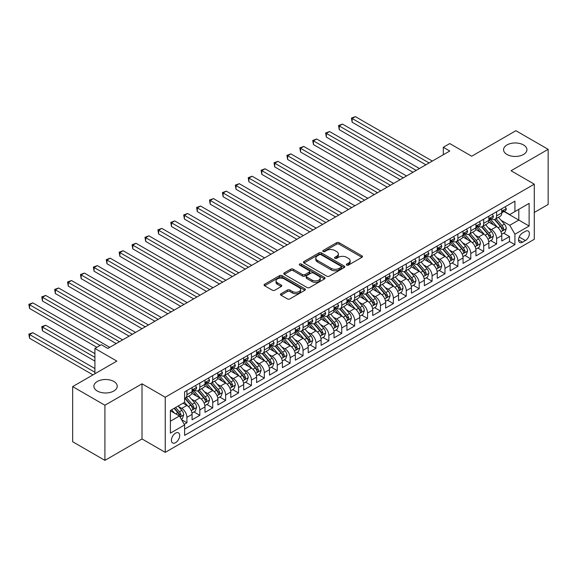 <?xml version="1.0" encoding="UTF-8"?>
<svg xmlns="http://www.w3.org/2000/svg" width="577" height="577" viewBox="0 0 577 577"><rect width="100%" height="100%" fill="white"/><g stroke="black" fill="none" stroke-linecap="round" stroke-linejoin="round"><path stroke-width="0.87" d="M346.698 265.088A1.255 0.721 0 0 0 348.472 265.088L361.93 257.32A1.789 1.031 0 0 0 362.457 256.592A1.789 1.031 0 0 0 361.93 255.856L339.132 242.701A1.789 1.031 0 0 0 336.6 242.701L323.142 250.468A1.255 0.721 0 0 0 322.774 250.981A1.255 0.721 0 0 0 323.142 251.493A1.255 0.721 0 0 0 324.916 251.493L326.654 250.483A5.734 3.311 0 0 1 334.761 250.483L336.658 251.579A5.734 3.311 0 0 1 338.338 253.923A5.734 3.311 0 0 1 336.658 256.26L334.92 257.27A1.255 0.721 0 0 0 334.552 257.782A1.255 0.721 0 0 0 334.92 258.294A1.255 0.721 0 0 0 336.694 258.294L338.432 257.284A5.734 3.311 0 0 1 346.539 257.284L348.443 258.381A5.734 3.311 0 0 1 350.116 260.725A5.734 3.311 0 0 1 348.443 263.062L346.698 264.071A1.255 0.721 0 0 0 346.33 264.583A1.255 0.721 0 0 0 346.698 265.088L346.698 264.071M113.82 381.469A11.677 6.744 0 0 0 101.09 380.012A11.677 6.744 0 0 0 93.885 386.244A11.677 6.744 0 0 0 97.304 391.011A11.677 6.744 0 0 0 110.034 392.468A11.677 6.744 0 0 0 117.239 386.244A11.677 6.744 0 0 0 113.82 381.469M523.505 144.942A11.677 6.744 0 0 0 510.775 143.478A11.677 6.744 0 0 0 503.57 149.71A11.677 6.744 0 0 0 506.988 154.477A11.677 6.744 0 0 0 519.718 155.941A11.677 6.744 0 0 0 526.924 149.71A11.677 6.744 0 0 0 523.505 144.942M175.559 442.674A5.842 3.368 120 0 0 179.375 437.525A5.842 3.368 120 0 0 178.481 432.851A5.842 3.368 120 0 0 175.559 433.139A5.842 3.368 120 0 0 171.744 438.282A5.842 3.368 120 0 0 172.646 442.963A5.842 3.368 120 0 0 175.559 442.674M280.999 293.736A1.789 1.031 0 0 0 280.472 294.472A1.789 1.031 0 0 0 280.999 295.2L287.389 298.893A1.789 1.031 0 0 0 289.928 298.893L304.872 290.267A1.789 1.031 0 0 0 305.392 289.531A1.789 1.031 0 0 0 304.872 288.803L282.074 275.64A1.789 1.031 0 0 0 279.542 275.64L264.591 284.266A1.789 1.031 0 0 0 264.071 285.002A1.789 1.031 0 0 0 264.591 285.73L272.322 290.195A1.789 1.031 0 0 0 274.854 290.195L281.251 286.502A1.789 1.031 0 0 0 281.771 285.766A1.789 1.031 0 0 0 281.251 285.038L277.414 282.824A4.789 2.77 0 0 1 276.015 280.869A4.789 2.77 0 0 1 278.972 278.316A4.789 2.77 0 0 1 284.194 278.915L299.203 287.577A4.789 2.77 0 0 1 300.603 289.531A4.789 2.77 0 0 1 297.645 292.092A4.789 2.77 0 0 1 292.424 291.486L289.928 290.043A1.789 1.031 0 0 0 287.389 290.043L280.999 293.736L280.999 295.2M534.28 212.473L548.15 204.467L548.15 149.335L515.888 130.712L471.697 156.23L449.764 143.565L443.309 147.286L449.764 151.015L107.82 348.436L101.364 344.707L94.916 348.436L94.916 373.759M104.913 405.234L104.913 460.367L142.014 438.946L142.014 383.82L104.913 405.234L72.659 386.612L116.85 361.094L94.916 348.436M142.014 383.82L165.238 397.228L534.28 184.164L534.28 239.296L165.238 452.361L165.238 397.228M548.15 149.335L511.056 170.756L534.28 184.164M326.784 276.152A1.789 1.031 0 0 0 329.316 276.152L344.26 267.526A1.789 1.031 0 0 0 344.786 266.79A1.789 1.031 0 0 0 344.26 266.062L321.461 252.899A1.789 1.031 0 0 0 318.93 252.899L303.985 261.525A1.789 1.031 0 0 0 303.459 262.261A1.789 1.031 0 0 0 303.985 262.989L326.784 276.152M300.112 265.362A1.255 0.721 0 0 1 301.389 265.543L301.389 264.05L324.562 277.429A1.789 1.031 0 0 1 325.089 278.164A1.789 1.031 0 0 1 324.562 278.893L309.618 287.519A1.789 1.031 0 0 1 307.087 287.519L284.288 274.363L284.288 272.899A1.789 1.031 0 0 0 283.761 273.628A1.789 1.031 0 0 0 284.288 274.363M284.288 272.899L290.685 269.207A1.789 1.031 0 0 1 293.217 269.207L302.463 274.544A1.789 1.031 0 0 0 304.995 274.544L309.243 272.092A1.789 1.031 0 0 0 309.762 271.363A1.789 1.031 0 0 0 309.243 270.627L299.614 265.074A1.255 0.721 0 0 1 299.247 264.562A1.255 0.721 0 0 1 300.018 263.891A1.255 0.721 0 0 1 301.389 264.05M104.913 460.367L72.659 441.744L72.659 386.612M184.243 424.326L186.919 422.782L181.56 419.688M178.517 406.533L181.755 408.401A7.299 4.212 60 0 1 186.919 417.344L192.076 414.365L192.076 419.804L199.822 415.332L193.951 411.942M191.42 399.082L194.658 400.957A7.299 4.212 60 0 1 199.822 409.894L204.979 406.915L204.979 412.353L212.725 407.881L206.855 404.491M204.323 391.632L207.561 393.507A7.299 4.212 60 0 1 212.725 402.443L217.882 399.464L217.882 404.903L225.629 400.431L219.758 397.041M217.226 384.181L220.464 386.056A7.299 4.212 60 0 1 225.629 394.993L230.793 392.014L230.793 397.452L238.532 392.98L232.661 389.59M230.129 376.738L233.368 378.606A7.299 4.212 60 0 1 238.532 387.542L243.696 384.563L243.696 390.002L251.435 385.53L245.564 382.14M243.032 369.287L246.271 371.155A7.299 4.212 60 0 1 251.435 380.092L256.599 377.113L256.599 382.551L264.338 378.086L258.467 374.697M255.936 361.837L259.174 363.705A7.299 4.212 60 0 1 264.338 372.648L269.502 369.662L269.502 375.1L277.241 370.636L271.37 367.246M268.839 354.386L272.077 356.254A7.299 4.212 60 0 1 277.241 365.198L282.405 362.212L282.405 367.657L290.144 363.185L284.273 359.796M281.742 346.936L284.98 348.804A7.299 4.212 60 0 1 290.144 357.747L295.309 354.768L295.309 360.207L303.048 355.735L297.177 352.345M294.645 339.485L297.891 341.353A7.299 4.212 60 0 1 303.048 350.297L308.212 347.318L308.212 352.756L315.951 348.284L310.08 344.895M307.548 332.035L310.794 333.903A7.299 4.212 60 0 1 315.951 342.846L321.115 339.867L321.115 345.306L328.854 340.834L322.983 337.444M320.451 324.584L323.697 326.459A7.299 4.212 60 0 1 328.854 335.396L334.018 332.417L334.018 337.855L341.757 333.383L335.886 329.994M333.355 317.134L336.6 319.009A7.299 4.212 60 0 1 341.757 327.945L346.921 324.966L346.921 330.405L354.66 325.933L348.789 322.543M346.265 309.683L349.503 311.558A7.299 4.212 60 0 1 354.66 320.495L359.824 317.516L359.824 322.954L367.563 318.482L361.692 315.092M359.168 302.24L362.406 304.108A7.299 4.212 60 0 1 367.563 313.044L372.728 310.065L372.728 315.504L380.467 311.039L374.596 307.649M372.071 294.789L375.31 296.657A7.299 4.212 60 0 1 380.467 305.601L385.631 302.615L385.631 308.053L393.37 303.589L387.499 300.199M384.974 287.339L388.213 289.207A7.299 4.212 60 0 1 393.37 298.15L398.534 295.164L398.534 300.603L406.273 296.138L400.402 292.748M397.878 279.888L401.116 281.756A7.299 4.212 60 0 1 406.273 290.7L411.437 287.721L411.437 293.159L419.183 288.688L413.312 285.298M410.781 272.438L414.019 274.306A7.299 4.212 60 0 1 419.183 283.249L424.34 280.271L424.34 285.709L432.086 281.237L426.215 277.847M423.684 264.987L426.922 266.855A7.299 4.212 60 0 1 432.086 275.799L437.243 272.82L437.243 278.258L444.99 273.786L439.119 270.397M436.587 257.537L439.825 259.412A7.299 4.212 60 0 1 444.99 268.348L450.147 265.37L450.147 270.808L457.893 266.336L452.022 262.946M449.49 250.086L452.729 251.961A7.299 4.212 60 0 1 457.893 260.898L463.05 257.919L463.05 263.357L470.796 258.885L464.925 255.496M462.393 242.636L465.632 244.511A7.299 4.212 60 0 1 470.796 253.447L475.953 250.468L475.953 255.907L483.699 251.435L477.828 248.045M475.297 235.192L478.535 237.06A7.299 4.212 60 0 1 483.699 245.997L488.856 243.018L488.856 248.456L496.602 243.984L496.602 238.546A7.299 4.212 -120 0 0 491.438 229.61L488.2 227.742M490.731 240.602L496.602 243.984M192.076 414.365A7.299 4.212 -120 0 0 186.919 405.422L183.046 403.186M204.979 406.915A7.299 4.212 -120 0 0 199.822 397.971L191.838 393.37M217.882 399.464A7.299 4.212 -120 0 0 212.725 390.521L204.741 385.919M230.793 392.014A7.299 4.212 -120 0 0 225.629 383.078L217.644 378.469M243.696 384.563A7.299 4.212 -120 0 0 238.532 375.627L230.555 371.018M256.599 377.113A7.299 4.212 -120 0 0 251.435 368.176L243.458 363.568M269.502 369.662A7.299 4.212 -120 0 0 264.338 360.726L256.361 356.117M282.405 362.212A7.299 4.212 -120 0 0 277.241 353.275L269.264 348.667M295.309 354.768A7.299 4.212 -120 0 0 290.144 345.825L282.167 341.216M308.212 347.318A7.299 4.212 -120 0 0 303.048 338.374L295.071 333.766M321.115 339.867A7.299 4.212 -120 0 0 315.951 330.924L307.974 326.322M334.018 332.417A7.299 4.212 -120 0 0 328.854 323.473L320.877 318.872M346.921 324.966A7.299 4.212 -120 0 0 341.757 316.03L333.78 311.421M359.824 317.516A7.299 4.212 -120 0 0 354.66 308.58L346.683 303.971M372.728 310.065A7.299 4.212 -120 0 0 367.563 301.129L359.586 296.52M385.631 302.615A7.299 4.212 -120 0 0 380.467 293.679L372.49 289.07M398.534 295.164A7.299 4.212 -120 0 0 393.37 286.228L385.393 281.619M411.437 287.721A7.299 4.212 -120 0 0 406.273 278.778L398.296 274.169M424.34 280.271A7.299 4.212 -120 0 0 419.183 271.327L411.199 266.718M437.243 272.82A7.299 4.212 -120 0 0 432.086 263.877L424.102 259.275M450.147 265.37A7.299 4.212 -120 0 0 444.99 256.426L437.005 251.824M463.05 257.919A7.299 4.212 -120 0 0 457.893 248.975L449.909 244.374M475.953 250.468A7.299 4.212 -120 0 0 470.796 241.532L462.812 236.923M488.856 243.018A7.299 4.212 -120 0 0 483.699 234.082L475.715 229.473M525.373 231.327L522.538 232.964A5.655 3.267 120 0 0 518.838 237.948A5.655 3.267 120 0 0 519.711 242.477A5.655 3.267 120 0 0 522.538 242.203L525.373 240.559A5.655 3.267 120 0 0 529.073 235.575A5.655 3.267 120 0 0 528.207 231.045A5.655 3.267 120 0 0 525.373 231.327M170.403 421.217L179.433 416.003L184.597 424.939L184.597 435.375L514.922 244.655L514.922 234.226L509.765 225.29L501.103 220.291M184.597 424.939L170.403 433.139L170.403 410.492L184.597 402.292L184.597 391.862L514.922 201.149L514.922 211.579L529.116 203.385L529.116 226.033L514.922 234.226M194.593 390.189L194.658 390.225A7.299 4.212 60 0 0 198.308 390.586L203.472 387.607A7.299 4.212 -120 0 0 204.979 384.268L204.979 380.092M207.496 382.739L207.561 382.775A7.299 4.212 60 0 0 211.211 383.135L216.375 380.156A7.299 4.212 -120 0 0 217.882 376.817L217.882 372.641M220.4 375.288L220.464 375.324A7.299 4.212 60 0 0 224.114 375.685L229.278 372.706A7.299 4.212 -120 0 0 230.793 369.367L230.793 365.198M233.303 367.837L233.368 367.874A7.299 4.212 60 0 0 237.017 368.241L242.181 365.255A7.299 4.212 -120 0 0 243.696 361.916L243.696 357.747M246.206 360.387L246.271 360.43A7.299 4.212 60 0 0 249.92 360.791L255.084 357.812A7.299 4.212 -120 0 0 256.599 354.466L256.599 350.297M259.109 352.936L259.174 352.98A7.299 4.212 60 0 0 262.823 353.34L267.988 350.362A7.299 4.212 -120 0 0 269.502 347.015L269.502 342.846M272.012 345.486L272.077 345.529A7.299 4.212 60 0 0 275.727 345.89L280.891 342.911A7.299 4.212 -120 0 0 282.405 339.565L282.405 335.396M284.915 338.035L284.98 338.079A7.299 4.212 60 0 0 288.63 338.439L293.794 335.461A7.299 4.212 -120 0 0 295.309 332.121L295.309 327.945M297.819 330.592L297.891 330.628A7.299 4.212 60 0 0 301.54 330.989L306.697 328.01A7.299 4.212 -120 0 0 308.212 324.671L308.212 320.495M310.722 323.142L310.794 323.178A7.299 4.212 60 0 0 314.443 323.538L319.6 320.56A7.299 4.212 -120 0 0 321.115 317.22L321.115 313.044M323.625 315.691L323.697 315.727A7.299 4.212 60 0 0 327.347 316.088L332.503 313.109A7.299 4.212 -120 0 0 334.018 309.77L334.018 305.594M336.528 308.241L336.6 308.277A7.299 4.212 60 0 0 340.25 308.637L345.407 305.659A7.299 4.212 -120 0 0 346.921 302.319L346.921 298.15M349.431 300.79L349.503 300.826A7.299 4.212 60 0 0 353.153 301.194L358.31 298.208A7.299 4.212 -120 0 0 359.824 294.869L359.824 290.7M362.334 293.34L362.406 293.383A7.299 4.212 60 0 0 366.056 293.743L371.213 290.758A7.299 4.212 -120 0 0 372.728 287.418L372.728 283.249M375.238 285.889L375.31 285.932A7.299 4.212 60 0 0 378.959 286.293L384.116 283.314A7.299 4.212 -120 0 0 385.631 279.968L385.631 275.799M388.141 278.439L388.213 278.482A7.299 4.212 60 0 0 391.862 278.842L397.019 275.864A7.299 4.212 -120 0 0 398.534 272.517L398.534 268.348M401.044 270.988L401.116 271.031A7.299 4.212 60 0 0 404.765 271.392L409.922 268.413A7.299 4.212 -120 0 0 411.437 265.074L411.437 260.898M413.954 263.545L414.019 263.581A7.299 4.212 60 0 0 417.669 263.941L422.833 260.963A7.299 4.212 -120 0 0 424.34 257.623L424.34 253.447M426.857 256.094L426.922 256.13A7.299 4.212 60 0 0 430.572 256.491L435.736 253.512A7.299 4.212 -120 0 0 437.243 250.173L437.243 245.997M439.761 248.644L439.825 248.68A7.299 4.212 60 0 0 443.475 249.04L448.639 246.062A7.299 4.212 -120 0 0 450.147 242.722L450.147 238.546M452.664 241.193L452.729 241.229A7.299 4.212 60 0 0 456.378 241.59L461.542 238.611A7.299 4.212 -120 0 0 463.05 235.272L463.05 231.096M465.567 233.743L465.632 233.779A7.299 4.212 60 0 0 469.281 234.139L474.445 231.161A7.299 4.212 -120 0 0 475.953 227.821L475.953 223.652M478.47 226.292L478.535 226.328A7.299 4.212 60 0 0 482.184 226.696L487.349 223.71A7.299 4.212 -120 0 0 488.856 220.371L488.856 216.202M184.597 429.115L509.505 241.532L509.505 236.541L501.759 241.006L501.759 235.567A7.299 4.212 -120 0 0 496.602 226.631L488.618 222.022M491.373 218.842L491.438 218.885A7.299 4.212 -120 0 0 495.088 219.246A7.299 4.212 -120 0 0 496.602 215.899L496.602 211.73M495.088 219.246L500.252 216.267A7.299 4.212 -120 0 0 501.759 212.92L501.759 208.751M186.919 390.521L186.919 394.697A7.299 4.212 60 0 1 185.405 398.036A7.299 4.212 60 0 1 184.597 398.332M185.405 398.036L190.569 395.057A7.299 4.212 -120 0 0 192.076 391.718L192.076 387.542M199.822 383.078L199.822 387.246A7.299 4.212 60 0 1 198.308 390.586M212.725 375.627L212.725 379.796A7.299 4.212 60 0 1 211.211 383.135M225.629 368.176L225.629 372.345A7.299 4.212 60 0 1 224.114 375.685M238.532 360.726L238.532 364.895A7.299 4.212 60 0 1 237.017 368.241M251.435 353.275L251.435 357.444A7.299 4.212 60 0 1 249.92 360.791M264.338 345.825L264.338 350.001A7.299 4.212 60 0 1 262.823 353.34M277.241 338.374L277.241 342.55A7.299 4.212 60 0 1 275.727 345.89M290.144 330.924L290.144 335.1A7.299 4.212 60 0 1 288.63 338.439M303.048 323.473L303.048 327.649A7.299 4.212 60 0 1 301.54 330.989M315.951 316.023L315.951 320.199A7.299 4.212 60 0 1 314.443 323.538M328.854 308.58L328.854 312.748A7.299 4.212 60 0 1 327.347 316.088M341.757 301.129L341.757 305.298A7.299 4.212 60 0 1 340.25 308.637M354.66 293.679L354.66 297.847A7.299 4.212 60 0 1 353.153 301.194M367.563 286.228L367.563 290.397A7.299 4.212 60 0 1 366.056 293.743M380.467 278.778L380.467 282.946A7.299 4.212 60 0 1 378.959 286.293M393.37 271.327L393.37 275.503A7.299 4.212 60 0 1 391.862 278.842M406.273 263.877L406.273 268.053A7.299 4.212 60 0 1 404.765 271.392M419.183 256.426L419.183 260.602A7.299 4.212 60 0 1 417.669 263.941M432.086 248.975L432.086 253.152A7.299 4.212 60 0 1 430.572 256.491M444.99 241.532L444.99 245.701A7.299 4.212 60 0 1 443.475 249.04M457.893 234.082L457.893 238.251A7.299 4.212 60 0 1 456.378 241.59M470.796 226.631L470.796 230.8A7.299 4.212 60 0 1 469.281 234.139M483.699 219.181L483.699 223.349A7.299 4.212 60 0 1 482.184 226.696M483.699 245.997L483.699 251.435M470.796 253.447L470.796 258.885M457.893 260.898L457.893 266.336M444.99 268.348L444.99 273.786M432.086 275.799L432.086 281.237M419.183 283.249L419.183 288.688M406.273 290.7L406.273 296.138M393.37 298.15L393.37 303.589M380.467 305.601L380.467 311.039M367.563 313.044L367.563 318.482M354.66 320.495L354.66 325.933M341.757 327.945L341.757 333.383M328.854 335.396L328.854 340.834M315.951 342.846L315.951 348.284M303.048 350.297L303.048 355.735M290.144 357.747L290.144 363.185M277.241 365.198L277.241 370.636M264.338 372.648L264.338 378.086M251.435 380.092L251.435 385.53M238.532 387.542L238.532 392.98M225.629 394.993L225.629 400.431M212.725 402.443L212.725 407.881M199.822 409.894L199.822 415.332M186.919 417.344L186.919 422.782M179.433 416.003L170.403 410.788M509.765 225.29L518.795 220.075L518.795 209.343L529.116 203.385M504.017 211.543L529.116 226.033M504.276 211.391L509.765 214.565L514.922 211.579M142.014 438.946L165.238 452.361M443.309 147.286L443.309 154.737M503.634 233.151L509.505 236.541M509.505 241.532L514.922 244.655M347.203 265.269L348.443 264.554A5.734 3.311 0 0 0 350.116 262.21L350.116 260.725M338.338 253.923L338.338 255.409A5.734 3.311 0 0 1 336.658 257.753L335.417 258.467M361.909 257.335L339.132 244.186A1.789 1.031 0 0 0 336.6 244.186L323.639 251.666M344.238 267.533L321.461 254.385A1.789 1.031 0 0 0 318.93 254.385L304.007 263.004M341.094 267.302A1.255 0.721 0 0 0 341.461 266.79A1.255 0.721 0 0 0 341.094 266.278L321.079 254.724A1.255 0.721 0 0 0 319.312 254.724L317.473 255.784A5.734 3.311 0 0 0 315.792 258.128A5.734 3.311 0 0 0 317.473 260.465L331.155 268.363A5.734 3.311 0 0 0 339.254 268.363L341.094 267.302L341.094 268.795A1.255 0.721 0 0 0 341.461 268.283L341.461 266.79M315.792 258.128L315.792 259.614A5.734 3.311 0 0 0 317.473 261.958L317.473 260.465M341.094 268.795L339.254 269.856A5.734 3.311 0 0 1 331.155 269.856L317.473 261.958M284.31 274.371L290.685 270.692L290.685 269.207M309.762 271.363L309.762 272.849A1.789 1.031 0 0 1 309.243 273.585L304.995 276.03A1.789 1.031 0 0 1 302.463 276.03L293.217 270.692A1.789 1.031 0 0 0 290.685 270.692M301.389 265.543L324.541 278.907M312.056 280.083A4.789 2.77 0 0 0 317.278 280.682A4.789 2.77 0 0 0 320.235 278.128A4.789 2.77 0 0 0 318.836 276.167L313.549 273.116A1.789 1.031 0 0 0 311.01 273.116L306.769 275.568A1.789 1.031 0 0 0 306.243 276.296A1.789 1.031 0 0 0 306.769 277.032L312.056 280.083L312.056 281.569A4.789 2.77 0 0 0 317.278 282.175A4.789 2.77 0 0 0 320.235 279.614L320.235 278.128M306.243 276.296L306.243 277.789A1.789 1.031 0 0 0 306.769 278.518L306.769 277.032M312.056 281.569L306.769 278.518M300.603 289.531L300.603 291.024A4.789 2.77 0 0 1 297.645 293.578A4.789 2.77 0 0 1 292.424 292.979L289.928 291.536A1.789 1.031 0 0 0 287.389 291.536L281.021 295.215M276.015 280.869L276.015 282.355A4.789 2.77 0 0 0 277.414 284.317L277.414 282.824M281.223 286.509L277.414 284.317M304.844 290.281L282.074 277.133A1.789 1.031 0 0 0 279.542 277.133L264.619 285.745M501.651 234.291L504.99 232.365L506.274 228.643A4.832 2.791 -120 0 0 504.392 224.1L498.499 217.277M497.316 227.1L490.58 219.303M493.486 224.828L489.57 220.299A11.59 6.693 -120 0 0 489.217 219.902M352.143 152.018L400.085 179.699L326.337 137.124L326.337 133.395L329.568 131.534L406.533 175.971M494.431 219.505L500.396 226.408A4.832 2.791 60 0 1 502.12 229.74C502.848 230.713 503.36 230.418 503.671 228.845A4.832 2.791 -120 0 0 501.94 225.513L496.047 218.69M494.785 219.39L501.189 226.811A2.467 1.421 60 0 1 501.81 227.778L503.671 228.845M502.12 229.74L502.473 230.317M505.178 206.775L506.274 208.672A4.832 2.791 60 0 1 505.279 210.814L502.827 212.228A4.832 2.791 -120 0 0 503.671 211.117L503.562 210.684M429.115 162.938L352.143 118.494L355.374 116.633L432.339 161.07M501.925 212.459L501.94 212.459A4.832 2.791 -120 0 0 502.827 212.228M503.043 210.756L503.671 211.117C503.36 210.389 502.848 210.684 502.12 212.011A4.832 2.791 60 0 1 501.759 212.697M425.891 164.798L352.143 122.223L352.143 118.494L351.436 118.09L355.374 116.633M352.143 122.223L351.436 118.09M488.748 241.741L492.087 239.816L493.371 236.094A4.832 2.791 -120 0 0 491.489 231.55L485.596 224.727M484.413 234.55L477.677 226.747M480.583 232.279L476.667 227.749A11.59 6.693 -120 0 0 476.306 227.345M339.24 159.468L387.181 187.143L313.434 144.567L313.434 140.846L316.665 138.985L393.629 183.421M481.528 226.956L487.493 233.858A4.832 2.791 60 0 1 489.217 237.19C489.945 238.164 490.457 237.868 490.76 236.296A4.832 2.791 -120 0 0 489.036 232.964L483.144 226.141M481.882 226.84L488.286 234.262A2.467 1.421 60 0 1 488.907 235.228L490.76 236.296M489.217 237.19L489.57 237.767M475.845 249.192L479.184 247.266L480.468 243.537A4.832 2.791 -120 0 0 478.585 239.001L472.693 232.178M471.51 242.001L464.773 234.197M467.673 239.729L463.764 235.2A11.59 6.693 -120 0 0 463.403 234.796M326.337 166.919L374.278 194.593L300.53 152.018L300.53 148.296L303.762 146.435L380.726 190.872M468.625 234.406L474.59 241.309A4.832 2.791 60 0 1 476.313 244.641C477.042 245.614 477.554 245.312 477.857 243.746A4.832 2.791 -120 0 0 476.133 240.414L470.241 233.591M468.978 234.291L475.383 241.713A2.467 1.421 60 0 1 476.003 242.672L477.857 243.746M476.313 244.641L476.667 245.211M462.942 256.642L466.281 254.717L467.565 250.988A4.832 2.791 -120 0 0 465.682 246.451L459.79 239.621M458.607 249.452L451.87 241.648M454.77 247.18L450.861 242.65A11.59 6.693 -120 0 0 450.5 242.246M313.434 174.369L361.375 202.044L287.627 159.468L287.627 155.747L290.858 153.886L367.823 198.322M455.722 241.857L461.687 248.759A4.832 2.791 60 0 1 463.41 252.091C464.132 253.065 464.651 252.762 464.954 251.197A4.832 2.791 -120 0 0 463.23 247.865L457.337 241.042M456.075 241.741L462.48 249.163A2.467 1.421 60 0 1 463.1 250.122L464.954 251.197M463.41 252.091L463.757 252.661M450.038 264.093L453.371 262.167L454.662 258.438A4.832 2.791 -120 0 0 452.779 253.902L446.886 247.071M445.704 256.902L438.967 249.098M441.867 254.63L437.957 250.101A11.59 6.693 -120 0 0 437.597 249.697M300.53 181.82L348.465 209.494L274.724 166.919L274.724 163.197L277.948 161.329L354.92 205.773M442.819 249.307L448.783 256.21A4.832 2.791 60 0 1 450.507 259.542C451.228 260.515 451.748 260.213 452.051 258.647A4.832 2.791 -120 0 0 450.327 255.315L444.434 248.492M443.165 249.192L449.577 256.614A2.467 1.421 60 0 1 450.197 257.573L452.051 258.647M450.507 259.542L450.853 260.112M492.275 214.226L493.371 216.123A4.832 2.791 60 0 1 492.376 218.265L489.923 219.678A4.832 2.791 -120 0 0 490.76 218.568L490.659 218.135M416.212 170.381L339.24 125.945L342.471 124.084L419.436 168.52M489.022 219.909L489.036 219.909A4.832 2.791 -120 0 0 489.923 219.678M490.14 218.207L490.76 218.568C490.457 217.839 489.945 218.135 489.217 219.462A4.832 2.791 60 0 1 488.856 220.147M412.988 172.249L339.24 129.674L339.24 125.945L338.533 125.534L342.471 124.084M339.24 129.674L338.533 125.534M479.372 221.676L480.468 223.573A4.832 2.791 60 0 1 479.473 225.715L477.02 227.129A4.832 2.791 -120 0 0 477.857 226.018L477.756 225.585M403.309 177.831L325.63 132.984L329.568 131.534M476.119 227.36L476.133 227.36A4.832 2.791 -120 0 0 477.02 227.129M477.237 225.657L477.857 226.018C477.554 225.29 477.042 225.585 476.313 226.912A4.832 2.791 60 0 1 475.953 227.598M326.337 137.124L325.63 132.984M466.468 229.127L467.565 231.024A4.832 2.791 60 0 1 466.569 233.166L464.117 234.579A4.832 2.791 -120 0 0 464.954 233.469L464.853 233.036M390.405 185.282L312.727 140.435L316.665 138.985M463.216 234.803L463.23 234.803A4.832 2.791 -120 0 0 464.117 234.579M464.334 233.108L464.954 233.469C464.651 232.74 464.139 233.036 463.41 234.363A4.832 2.791 60 0 1 463.05 235.048M313.434 144.567L312.727 140.435M453.565 236.577L454.662 238.474A4.832 2.791 60 0 1 453.666 240.616L451.214 242.03A4.832 2.791 -120 0 0 452.051 240.919L451.95 240.486M377.502 192.732L299.824 147.885L303.762 146.435M450.312 242.253L450.327 242.253A4.832 2.791 -120 0 0 451.214 242.03M451.43 240.559L452.051 240.919C451.748 240.191 451.236 240.486 450.507 241.806A4.832 2.791 60 0 1 450.147 242.499M300.53 152.018L299.824 147.885M437.135 271.543L440.467 269.618L441.758 265.889A4.832 2.791 -120 0 0 439.876 261.352L433.983 254.522M432.8 264.353L426.064 256.549M428.963 262.081L425.054 257.551A11.59 6.693 -120 0 0 424.694 257.147M287.627 189.27L335.562 216.945L261.821 174.369L261.821 170.648L265.045 168.78L342.017 213.223M429.915 256.758L435.88 263.66A4.832 2.791 60 0 1 437.604 266.992C438.325 267.959 438.845 267.663 439.147 266.098A4.832 2.791 -120 0 0 437.424 262.766L431.531 255.936M430.262 256.642L436.674 264.057A2.467 1.421 60 0 1 437.294 265.023L439.147 266.098M437.604 266.992L437.95 267.562M440.662 244.028L441.758 245.925A4.832 2.791 60 0 1 440.756 248.067L438.311 249.48A4.832 2.791 -120 0 0 439.147 248.362L439.047 247.937M364.599 200.183L286.92 155.336L290.858 153.886M437.409 249.704L437.424 249.704A4.832 2.791 -120 0 0 438.311 249.48M438.527 248.002L439.147 248.362C438.845 247.634 438.332 247.937 437.604 249.257A4.832 2.791 60 0 1 437.243 249.949M287.627 159.468L286.92 155.336M424.232 278.987L427.564 277.068L428.855 273.339A4.832 2.791 -120 0 0 426.973 268.795L421.08 261.972M419.897 271.803L413.161 263.999M416.06 269.531L412.151 265.002A11.59 6.693 -120 0 0 411.79 264.598M274.724 196.721L322.658 224.395L248.918 181.82L248.918 178.091L252.142 176.23L329.114 220.666M417.012 264.201L422.977 271.111A4.832 2.791 60 0 1 424.701 274.443C425.422 275.409 425.941 275.114 426.244 273.548A4.832 2.791 -120 0 0 424.521 270.216L418.628 263.386M417.359 264.093L423.77 271.507A2.467 1.421 60 0 1 424.391 272.474L426.244 273.548M424.701 274.443L425.047 275.013M427.759 251.471L428.855 253.375A4.832 2.791 60 0 1 427.853 255.51L425.408 256.931A4.832 2.791 -120 0 0 426.244 255.813L426.143 255.387M351.696 207.633L274.017 162.786L277.948 161.329M424.506 257.154L424.521 257.154A4.832 2.791 -120 0 0 425.408 256.931M425.624 255.452L426.244 255.813C425.941 255.084 425.429 255.387 424.701 256.707A4.832 2.791 60 0 1 424.34 257.4M274.724 166.919L274.017 162.786M411.329 286.437L414.661 284.511L415.952 280.79A4.832 2.791 -120 0 0 414.07 276.246L408.177 269.423M406.994 279.246L400.258 271.45M403.157 276.982L399.248 272.452A11.59 6.693 -120 0 0 398.887 272.048M261.821 204.171L309.755 231.846L236.015 189.27L236.015 185.542L239.239 183.681L316.21 228.117M404.109 271.652L410.067 278.561A4.832 2.791 60 0 1 411.798 281.886C412.519 282.86 413.038 282.564 413.341 280.999A4.832 2.791 -120 0 0 411.617 277.667L405.725 270.837M404.455 271.543L410.867 278.958A2.467 1.421 60 0 1 411.488 279.924L413.341 280.999M411.798 281.886L412.144 282.463M414.856 258.922L415.952 260.826A4.832 2.791 60 0 1 414.95 262.961L412.497 264.381A4.832 2.791 -120 0 0 413.341 263.263L413.24 262.838M338.793 215.084L261.114 170.237L265.045 168.78M411.596 264.605L411.617 264.605A4.832 2.791 -120 0 0 412.497 264.381M412.721 262.903L413.341 263.263C413.038 262.535 412.519 262.831 411.798 264.158A4.832 2.791 60 0 1 411.437 264.85M261.821 174.369L261.114 170.237M398.426 293.888L401.758 291.962L403.049 288.24A4.832 2.791 -120 0 0 401.166 283.696L395.274 276.873M394.091 286.697L387.355 278.9M390.254 284.425L386.345 279.903A11.59 6.693 -120 0 0 385.984 279.499M248.918 211.622L296.852 239.296L223.111 196.721L223.111 192.992L226.335 191.131L303.307 235.567M391.206 279.102L397.164 286.004A4.832 2.791 60 0 1 398.887 289.337C399.616 290.31 400.135 290.015 400.438 288.442A4.832 2.791 -120 0 0 398.714 285.117L392.822 278.287M391.552 278.994L397.964 286.408A2.467 1.421 60 0 1 398.584 287.375L400.438 288.442M398.887 289.337L399.241 289.914M401.953 266.372L403.049 268.276A4.832 2.791 60 0 1 402.046 270.411L399.594 271.832A4.832 2.791 -120 0 0 400.438 270.714L400.337 270.288M325.89 222.534L248.211 177.687L252.142 176.23M398.693 272.055L398.714 272.055A4.832 2.791 -120 0 0 399.594 271.832M399.818 270.353L400.438 270.714C400.135 269.986 399.616 270.281 398.887 271.608A4.832 2.791 60 0 1 398.534 272.294M248.918 181.82L248.211 177.687M385.523 301.338L388.855 299.413L390.146 295.691A4.832 2.791 -120 0 0 388.263 291.147L382.371 284.324M381.188 294.147L374.451 286.351M377.351 291.875L373.442 287.353A11.59 6.693 -120 0 0 373.081 286.949M236.015 219.065L283.949 246.747L210.208 204.171L210.208 200.443L213.432 198.582L290.404 243.018M378.303 286.553L384.26 293.455A4.832 2.791 60 0 1 385.984 296.787C386.713 297.761 387.232 297.465 387.535 295.893A4.832 2.791 -120 0 0 385.811 292.561L379.918 285.738M378.649 286.437L385.061 293.859A2.467 1.421 60 0 1 385.681 294.825L387.535 295.893M385.984 296.787L386.338 297.364M389.049 273.823L390.146 275.727A4.832 2.791 60 0 1 389.143 277.862L386.691 279.275A4.832 2.791 -120 0 0 387.535 278.164L387.434 277.732M312.986 229.985L235.308 185.138L239.239 183.681M385.789 279.506L385.811 279.506A4.832 2.791 -120 0 0 386.691 279.275M386.915 277.804L387.535 278.164C387.232 277.436 386.713 277.732 385.984 279.059A4.832 2.791 60 0 1 385.631 279.744M236.015 189.27L235.308 185.138M372.619 308.789L375.952 306.863L377.243 303.141A4.832 2.791 -120 0 0 375.36 298.597L369.468 291.774M368.285 301.598L361.548 293.801M364.448 299.326L360.538 294.797A11.59 6.693 -120 0 0 360.178 294.4M223.111 226.516L271.046 254.197L197.305 211.615L197.305 207.893L200.529 206.032L277.501 250.468M365.4 294.003L371.357 300.905A4.832 2.791 60 0 1 373.081 304.238C373.809 305.211 374.329 304.916 374.632 303.343A4.832 2.791 -120 0 0 372.908 300.011L367.015 293.188M365.746 293.888L372.158 301.309A2.467 1.421 60 0 1 372.778 302.276L374.632 303.343M373.081 304.238L373.434 304.815M376.146 281.273L377.243 283.17A4.832 2.791 60 0 1 376.24 285.312L373.788 286.726A4.832 2.791 -120 0 0 374.632 285.615L374.531 285.182M300.083 237.428L222.405 192.581L226.335 191.131M372.886 286.957L372.908 286.957A4.832 2.791 -120 0 0 373.788 286.726M374.011 285.254L374.632 285.615C374.329 284.887 373.809 285.182 373.081 286.509A4.832 2.791 60 0 1 372.728 287.195M223.111 196.721L222.405 192.581M359.716 316.239L363.048 314.314L364.339 310.585A4.832 2.791 -120 0 0 362.457 306.048L356.564 299.225M355.382 309.048L348.645 301.244M351.544 306.776L347.635 302.247A11.59 6.693 -120 0 0 347.275 301.843M210.208 233.966L258.143 261.641L184.402 219.065L184.402 215.344L187.626 213.483L264.598 257.919M352.497 301.454L358.454 308.356A4.832 2.791 60 0 1 360.178 311.688C360.906 312.662 361.426 312.366 361.729 310.794A4.832 2.791 -120 0 0 360.005 307.462L354.112 300.639M352.843 301.338L359.255 308.76A2.467 1.421 60 0 1 359.875 309.719L361.729 310.794M360.178 311.688L360.531 312.265M363.243 288.724L364.339 290.62A4.832 2.791 60 0 1 363.337 292.763L360.885 294.176A4.832 2.791 -120 0 0 361.729 293.066L361.628 292.633M287.18 244.879L209.501 200.031L213.432 198.582M359.983 294.407L360.005 294.407A4.832 2.791 -120 0 0 360.885 294.176M361.101 292.705L361.729 293.066C361.426 292.337 360.906 292.633 360.178 293.96A4.832 2.791 60 0 1 359.824 294.645M210.208 204.171L209.501 200.031M346.813 323.69L350.145 321.764L351.436 318.035A4.832 2.791 -120 0 0 349.554 313.499L343.654 306.668M342.478 316.499L335.735 308.695M338.641 314.227L334.732 309.698A11.59 6.693 -120 0 0 334.371 309.294M197.305 241.417L245.239 269.091L171.499 226.516L171.499 222.794L174.723 220.933L251.695 265.37M339.586 308.904L345.551 315.807A4.832 2.791 60 0 1 347.275 319.139C348.003 320.112 348.522 319.809 348.825 318.244A4.832 2.791 -120 0 0 347.102 314.912L341.209 308.089M339.94 308.789L346.351 316.21A2.467 1.421 60 0 1 346.972 317.17L348.825 318.244M347.275 319.139L347.628 319.708M350.34 296.174L351.436 298.071A4.832 2.791 60 0 1 350.434 300.213L347.981 301.627A4.832 2.791 -120 0 0 348.825 300.516L348.724 300.083M274.277 252.329L196.598 207.482L200.529 206.032M347.08 301.858L347.102 301.85A4.832 2.791 -120 0 0 347.981 301.627M348.198 300.155L348.825 300.516C348.522 299.788 348.003 300.083 347.275 301.41A4.832 2.791 60 0 1 346.921 302.096M197.305 211.615L196.598 207.482M333.91 331.14L337.242 329.215L338.533 325.486A4.832 2.791 -120 0 0 336.651 320.949L330.751 314.119M329.575 323.949L322.832 316.146M325.738 321.677L321.829 317.148A11.59 6.693 -120 0 0 321.468 316.744M184.402 248.867L232.336 276.542L158.596 233.966L158.596 230.245L161.82 228.384L238.791 272.82M326.683 316.355L332.648 323.257A4.832 2.791 60 0 1 334.371 326.589C335.1 327.563 335.619 327.26 335.922 325.695A4.832 2.791 -120 0 0 334.198 322.363L328.306 315.54M327.036 316.239L333.441 323.661A2.467 1.421 60 0 1 334.069 324.62L335.922 325.695M334.371 326.589L334.725 327.159M337.437 303.625L338.533 305.522A4.832 2.791 60 0 1 337.531 307.664L335.078 309.077A4.832 2.791 -120 0 0 335.922 307.967L335.821 307.534M261.374 259.78L183.695 214.932L187.626 213.483M334.177 309.301L334.198 309.301A4.832 2.791 -120 0 0 335.078 309.077M335.295 307.606L335.922 307.967C335.619 307.238 335.1 307.534 334.371 308.854A4.832 2.791 60 0 1 334.018 309.546M184.402 219.065L183.695 214.932M321.007 338.591L324.339 336.665L325.63 332.936A4.832 2.791 -120 0 0 323.747 328.4L317.848 321.569M316.672 331.4L309.928 323.596M312.835 329.128L308.926 324.599A11.59 6.693 -120 0 0 308.565 324.195M171.499 256.318L219.433 283.992L145.692 241.417L145.692 237.695L148.916 235.827L225.888 280.271M313.78 323.805L319.745 330.708A4.832 2.791 60 0 1 321.468 334.04C322.197 335.013 322.716 334.71 323.019 333.145A4.832 2.791 -120 0 0 321.295 329.813L315.395 322.99M314.133 323.69L320.538 331.111A2.467 1.421 60 0 1 321.165 332.071L323.019 333.145M321.468 334.04L321.822 334.61M324.534 311.075L325.63 312.972A4.832 2.791 60 0 1 324.627 315.114L322.175 316.528A4.832 2.791 -120 0 0 323.019 315.41L322.918 314.984M248.463 267.23L170.785 222.383L174.723 220.933M321.274 316.751L321.295 316.751A4.832 2.791 -120 0 0 322.175 316.528M322.392 315.049L323.019 315.41C322.716 314.681 322.197 314.984 321.468 316.304A4.832 2.791 60 0 1 321.115 316.997M171.499 226.516L170.785 222.383M308.104 346.034L311.436 344.116L312.727 340.387A4.832 2.791 -120 0 0 310.844 335.85L304.945 329.02M303.769 338.85L297.025 331.047M299.932 336.579L296.023 332.049A11.59 6.693 -120 0 0 295.662 331.645M158.596 263.768L206.53 291.443L132.789 248.867L132.789 245.146L136.013 243.278L212.985 287.714M300.877 331.248L306.841 338.158A4.832 2.791 60 0 1 308.565 341.49C309.294 342.457 309.813 342.161 310.116 340.596A4.832 2.791 -120 0 0 308.392 337.264L302.492 330.433M301.23 331.14L307.635 338.555A2.467 1.421 60 0 1 308.255 339.521L310.116 340.596M308.565 341.49L308.919 342.06M311.63 318.526L312.727 320.423A4.832 2.791 60 0 1 311.724 322.565L309.272 323.978A4.832 2.791 -120 0 0 310.116 322.86L310.015 322.435M235.56 274.681L157.882 229.834L161.82 228.384M308.37 324.202L308.392 324.202A4.832 2.791 -120 0 0 309.272 323.978M309.488 322.5L310.116 322.86C309.813 322.132 309.294 322.435 308.565 323.755A4.832 2.791 60 0 1 308.212 324.447M158.596 233.966L157.882 229.834M295.2 353.485L298.533 351.559L299.824 347.837A4.832 2.791 -120 0 0 297.941 343.293L292.041 336.47M290.866 346.301L284.122 338.497M287.029 344.029L283.119 339.5A11.59 6.693 -120 0 0 282.759 339.096M145.692 271.219L193.627 298.893L119.886 256.318L119.886 252.589L123.11 250.728L200.082 295.164M287.973 338.699L293.938 345.609A4.832 2.791 60 0 1 295.662 348.941C296.39 349.907 296.903 349.612 297.213 348.046A4.832 2.791 -120 0 0 295.489 344.714L289.589 337.884M288.327 338.591L294.732 346.005A2.467 1.421 60 0 1 295.352 346.972L297.213 348.046M295.662 348.941L296.015 349.511M298.727 325.969L299.824 327.873A4.832 2.791 60 0 1 298.821 330.008L296.369 331.429A4.832 2.791 -120 0 0 297.213 330.311L297.112 329.885M222.657 282.131L144.978 237.284L148.916 235.827M295.467 331.652L295.489 331.652A4.832 2.791 -120 0 0 296.369 331.429M296.585 329.95L297.213 330.311C296.91 329.582 296.39 329.885 295.662 331.205A4.832 2.791 60 0 1 295.309 331.898M145.692 241.417L144.978 237.284M282.297 360.935L285.629 359.009L286.92 355.288A4.832 2.791 -120 0 0 285.038 350.744L279.138 343.921M277.955 353.744L271.219 345.948M274.125 351.472L270.216 346.95A11.59 6.693 -120 0 0 269.856 346.546M132.789 278.669L180.724 306.344L106.983 263.768L106.983 260.039L110.207 258.179L187.179 302.615M275.07 346.15L281.035 353.059A4.832 2.791 60 0 1 282.759 356.384C283.487 357.358 283.999 357.062 284.31 355.49A4.832 2.791 -120 0 0 282.586 352.165L276.686 345.334M275.424 346.041L281.828 353.456A2.467 1.421 60 0 1 282.449 354.422L284.31 355.49M282.759 356.384L283.112 356.961M285.824 333.419L286.92 335.324A4.832 2.791 60 0 1 285.918 337.458L283.466 338.879A4.832 2.791 -120 0 0 284.31 337.761L284.209 337.336M209.754 289.582L132.075 244.735L136.013 243.278M282.564 339.103L282.586 339.103A4.832 2.791 -120 0 0 283.466 338.879M283.682 337.401L284.31 337.761C284.007 337.033 283.487 337.329 282.759 338.656A4.832 2.791 60 0 1 282.405 339.341M132.789 248.867L132.075 244.735M269.394 368.386L272.726 366.46L274.017 362.738A4.832 2.791 -120 0 0 272.135 358.194L266.235 351.371M265.052 361.195L258.316 353.398M261.222 358.923L257.313 354.401A11.59 6.693 -120 0 0 256.953 353.997M119.886 286.113L167.82 313.794L94.08 271.219L94.08 267.49L97.304 265.629L174.268 310.065M262.167 353.6L268.132 360.502A4.832 2.791 60 0 1 269.856 363.835C270.584 364.808 271.096 364.513 271.406 362.94A4.832 2.791 -120 0 0 269.683 359.608L263.783 352.785M262.521 353.492L268.925 360.906A2.467 1.421 60 0 1 269.546 361.873L271.406 362.94M269.856 363.835L270.209 364.412M272.921 340.87L274.017 342.774A4.832 2.791 60 0 1 273.015 344.909L270.563 346.323A4.832 2.791 -120 0 0 271.406 345.212L271.305 344.786M196.851 297.032L119.172 252.185L123.11 250.728M269.661 346.553L269.683 346.553A4.832 2.791 -120 0 0 270.563 346.323M270.779 344.851L271.406 345.212C271.103 344.483 270.584 344.779 269.856 346.106A4.832 2.791 60 0 1 269.502 346.791M119.886 256.318L119.172 252.185M256.491 375.836L259.823 373.91L261.114 370.189A4.832 2.791 -120 0 0 259.232 365.645L253.332 358.822M252.149 368.645L245.413 360.849M248.319 366.373L244.41 361.844A11.59 6.693 -120 0 0 244.049 361.447M106.983 293.563L154.917 321.245L81.177 278.669L81.177 274.94L84.401 273.08L161.365 317.516M249.264 361.051L255.229 367.953A4.832 2.791 60 0 1 256.953 371.285C257.681 372.259 258.193 371.963 258.503 370.391A4.832 2.791 -120 0 0 256.779 367.059L250.88 360.236M249.617 360.935L256.022 368.357A2.467 1.421 60 0 1 256.642 369.323L258.503 370.391M256.953 371.285L257.306 371.862M260.018 348.32L261.114 350.217A4.832 2.791 60 0 1 260.112 352.359L257.659 353.773A4.832 2.791 -120 0 0 258.503 352.662L258.402 352.23M183.948 304.483L106.269 259.628L110.207 258.179M256.758 354.004L256.779 354.004A4.832 2.791 -120 0 0 257.659 353.773M257.876 352.302L258.503 352.662C258.2 351.934 257.681 352.23 256.953 353.557A4.832 2.791 60 0 1 256.599 354.242M106.983 263.768L106.269 259.628M243.588 383.287L246.92 381.361L248.211 377.639A4.832 2.791 -120 0 0 246.329 373.095L240.429 366.272M239.246 376.096L232.509 368.292M235.416 373.824L231.5 369.294A11.59 6.693 -120 0 0 231.146 368.891M94.08 301.014L142.014 328.688L68.274 286.113L68.274 282.391L71.498 280.53L148.462 324.966M236.361 368.501L242.326 375.403A4.832 2.791 60 0 1 244.049 378.736C244.778 379.709 245.29 379.414 245.6 377.841A4.832 2.791 -120 0 0 243.876 374.509L237.976 367.686M236.714 368.386L243.119 375.807A2.467 1.421 60 0 1 243.739 376.774L245.6 377.841M244.049 378.736L244.403 379.313M247.115 355.771L248.211 357.668A4.832 2.791 60 0 1 247.208 359.81L244.756 361.224A4.832 2.791 -120 0 0 245.6 360.113L245.499 359.68M171.044 311.926L93.366 267.079L97.304 265.629M243.855 361.454L243.876 361.454A4.832 2.791 -120 0 0 244.756 361.224M244.973 359.752L245.6 360.113C245.297 359.384 244.778 359.68 244.049 361.007A4.832 2.791 60 0 1 243.696 361.692M94.08 271.219L93.366 267.079M230.677 390.737L234.017 388.811L235.308 385.083A4.832 2.791 -120 0 0 233.425 380.546L227.526 373.723M226.343 383.546L219.606 375.742M222.513 381.274L218.596 376.745A11.59 6.693 -120 0 0 218.243 376.341M81.177 308.464L129.111 336.139L55.363 293.563L55.363 289.842L58.594 287.981L135.559 332.417M223.458 375.952L229.422 382.854A4.832 2.791 60 0 1 231.146 386.186C231.875 387.16 232.387 386.857 232.697 385.292A4.832 2.791 -120 0 0 230.973 381.96L225.073 375.137M223.811 375.836L230.216 383.258A2.467 1.421 60 0 1 230.836 384.217L232.697 385.292M231.146 386.186L231.5 386.756M234.212 363.221L235.308 365.118A4.832 2.791 60 0 1 234.305 367.26L231.853 368.674A4.832 2.791 -120 0 0 232.697 367.563L232.596 367.131M158.141 319.377L80.463 274.529L84.401 273.08M230.951 368.905L230.973 368.905A4.832 2.791 -120 0 0 231.853 368.674M232.069 367.203L232.697 367.563C232.387 366.835 231.875 367.131 231.146 368.458A4.832 2.791 60 0 1 230.793 369.143M81.177 278.669L80.463 274.529M217.774 398.188L221.114 396.262L222.405 392.533A4.832 2.791 -120 0 0 220.515 387.996L214.622 381.166M213.44 390.997L206.703 383.193M209.61 388.725L205.693 384.195A11.59 6.693 -120 0 0 205.34 383.792M68.274 315.915L116.208 343.589L42.46 301.014L42.46 297.292L45.691 295.431L122.656 339.867M210.555 383.402L216.519 390.304A4.832 2.791 60 0 1 218.243 393.637C218.971 394.61 219.484 394.307 219.794 392.742A4.832 2.791 -120 0 0 218.07 389.41L212.17 382.587M210.908 383.287L217.313 390.708A2.467 1.421 60 0 1 217.933 391.668L219.794 392.742M218.243 393.637L218.596 394.206M221.308 370.672L222.405 372.569A4.832 2.791 60 0 1 221.402 374.711L218.95 376.125A4.832 2.791 -120 0 0 219.794 375.014L219.686 374.581M145.238 326.827L67.559 281.98L71.498 280.53M218.048 376.348L218.07 376.348A4.832 2.791 -120 0 0 218.95 376.125M219.166 374.653L219.794 375.014C219.484 374.285 218.971 374.581 218.243 375.908A4.832 2.791 60 0 1 217.882 376.593M68.274 286.113L67.559 281.98M204.871 405.638L208.21 403.712L209.501 399.984A4.832 2.791 -120 0 0 207.612 395.447L201.719 388.617M200.536 398.447L193.8 390.643M196.707 396.175L192.79 391.646A11.59 6.693 -120 0 0 192.437 391.242M55.363 323.365L96.849 347.318L29.557 308.464L29.557 304.743L32.788 302.875L109.753 347.318M197.651 390.853L203.616 397.755A4.832 2.791 60 0 1 205.34 401.087C206.068 402.061 206.58 401.758 206.891 400.193A4.832 2.791 -120 0 0 205.167 396.861L199.267 390.038M198.005 390.737L204.409 398.159A2.467 1.421 60 0 1 205.03 399.118L206.891 400.193M205.34 401.087L205.693 401.657M208.405 378.123L209.501 380.019A4.832 2.791 60 0 1 208.499 382.162L206.047 383.575A4.832 2.791 -120 0 0 206.891 382.457L206.782 382.032M132.335 334.278L54.656 289.43L58.594 287.981M205.145 383.799L205.167 383.799A4.832 2.791 -120 0 0 206.047 383.575M206.263 382.104L206.891 382.457C206.58 381.729 206.068 382.032 205.34 383.352A4.832 2.791 60 0 1 204.979 384.044M55.363 293.563L54.656 289.43M191.968 413.089L195.307 411.163L196.591 407.434A4.832 2.791 -120 0 0 194.709 402.897L188.816 396.067M187.633 405.898L184.546 402.32M183.803 403.626L183.298 403.042M94.916 353.651L45.691 325.226L42.46 327.087L42.46 330.816L94.916 361.101M184.748 398.303L190.713 405.205A4.832 2.791 60 0 1 192.437 408.538C193.165 409.504 193.677 409.208 193.987 407.643A4.832 2.791 -120 0 0 192.256 404.311L186.364 397.481M185.102 398.188L191.506 405.602A2.467 1.421 60 0 1 192.127 406.569L193.987 407.643M192.437 408.538L192.79 409.107M42.46 330.816L41.753 326.683L94.916 357.372M41.753 326.683L45.691 325.226M195.495 385.573L196.591 387.47A4.832 2.791 60 0 1 195.596 389.612L193.144 391.026A4.832 2.791 -120 0 0 193.987 389.908L193.879 389.482M119.432 341.728L41.753 296.881L45.691 295.431M192.242 391.249L192.256 391.249A4.832 2.791 -120 0 0 193.144 391.026M193.36 389.547L193.987 389.908C193.677 389.179 193.165 389.482 192.437 390.802A4.832 2.791 60 0 1 192.076 391.494M42.46 301.014L41.753 296.881M181.308 419.241L182.404 418.613L183.688 414.885A4.832 2.791 -120 0 0 181.805 410.341L178.098 406.049M174.629 413.233L171.643 409.771M170.9 411.076L170.403 410.499M94.916 368.544L32.788 332.677L29.557 334.537L29.557 338.266L92.976 374.877M174.095 408.357L177.81 412.656A4.832 2.791 60 0 1 179.534 415.988C180.262 416.955 180.774 416.659 181.077 415.094A4.832 2.791 -120 0 0 179.353 411.762L175.646 407.463M174.398 408.184L178.603 413.053A2.467 1.421 60 0 1 179.223 414.019L181.077 415.094M179.534 415.988L179.887 416.558M29.557 338.266L28.85 334.126L94.916 372.273M28.85 334.126L32.788 332.677M100.073 345.45L28.85 304.331L32.788 302.875M29.557 308.464L28.85 304.331M181.755 408.401L186.919 405.422M194.658 400.957L199.822 397.971M207.561 393.507L212.725 390.521M220.464 386.056L225.629 383.078M233.368 378.606L238.532 375.627M246.271 371.155L251.435 368.176M259.174 363.705L264.338 360.726M272.077 356.254L277.241 353.275M284.98 348.804L290.144 345.825M297.891 341.353L303.048 338.374M310.794 333.903L315.951 330.924M323.697 326.459L328.854 323.473M336.6 319.009L341.757 316.03M349.503 311.558L354.66 308.58M362.406 304.108L367.563 301.129M375.31 296.657L380.467 293.679M388.213 289.207L393.37 286.228M401.116 281.756L406.273 278.778M414.019 274.306L419.183 271.327M426.922 266.855L432.086 263.877M439.825 259.412L444.99 256.426M452.729 251.961L457.893 248.975M465.632 244.511L470.796 241.532M478.535 237.06L483.699 234.082M491.438 229.61L496.602 226.631M496.602 215.899L501.759 212.92M186.919 394.697L192.076 391.718M199.822 387.246L204.979 384.268M212.725 379.796L217.882 376.817M225.629 372.345L230.793 369.367M238.532 364.895L243.696 361.916M251.435 357.444L256.599 354.466M264.338 350.001L269.502 347.015M277.241 342.55L282.405 339.565M290.144 335.1L295.309 332.121M303.048 327.649L308.212 324.671M315.951 320.199L321.115 317.22M328.854 312.748L334.018 309.77M341.757 305.298L346.921 302.319M354.66 297.847L359.824 294.869M367.563 290.397L372.728 287.418M380.467 282.946L385.631 279.968M393.37 275.503L398.534 272.517M406.273 268.053L411.437 265.074M419.183 260.602L424.34 257.623M432.086 253.152L437.243 250.173M444.99 245.701L450.147 242.722M457.893 238.251L463.05 235.272M470.796 230.8L475.953 227.821M483.699 223.349L488.856 220.371M496.602 238.546L501.759 235.567M519.185 236.988L525.373 240.559M518.535 239.888L522.538 242.203M348.443 264.554L348.443 263.062M334.92 258.294L334.92 257.27M336.658 257.753L336.658 256.26M323.142 251.493L323.142 250.468M336.6 244.186L336.6 242.701M339.132 244.186L339.132 242.701M361.93 257.32L361.93 255.856M303.985 262.989L303.985 261.525M318.93 254.385L318.93 252.899M321.461 254.385L321.461 252.899M344.26 267.526L344.26 266.062M331.155 269.856L331.155 268.363M339.254 269.856L339.254 268.363M293.217 270.692L293.217 269.207M302.463 276.03L302.463 274.544M304.995 276.03L304.995 274.544M309.243 273.585L309.243 272.092M324.562 278.893L324.562 277.429M287.389 291.536L287.389 290.043M289.928 291.536L289.928 290.043M292.424 292.979L292.424 291.486M281.251 286.502L281.251 285.038M264.591 285.73L264.591 284.266M279.542 277.133L279.542 275.64M282.074 277.133L282.074 275.64M304.872 290.267L304.872 288.803M500.915 231.81L506.245 228.737M501.94 225.513L504.392 224.1M498.088 227.742L500.396 226.408M506.245 208.622L501.759 211.211M488.012 239.26L493.342 236.188M489.036 232.964L491.489 231.55M485.185 235.192L487.493 233.858M475.109 246.711L480.439 243.631M476.133 240.414L478.585 239.001M472.282 242.643L474.59 241.309M462.206 254.161L467.536 251.082M463.23 247.865L465.682 246.451M459.379 250.093L461.687 248.759M449.303 261.612L454.633 258.532M450.327 255.315L452.779 253.902M446.475 257.544L448.783 256.21M493.342 216.072L488.856 218.661M480.439 223.523L475.953 226.105M467.536 230.966L463.05 233.555M454.633 238.416L450.147 241.006M436.4 269.062L441.73 265.983M437.424 262.766L439.876 261.352M433.572 264.987L435.88 263.66M441.73 245.867L437.243 248.456M423.496 276.513L428.826 273.433M424.521 270.216L426.973 268.795M420.669 272.438L422.977 271.111M428.826 253.317L424.34 255.907M410.593 283.963L415.923 280.884M411.617 277.667L414.07 276.246M407.766 279.888L410.067 278.561M415.923 260.768L411.437 263.357M397.69 291.407L403.02 288.334M398.714 285.117L401.166 283.696M394.863 287.339L397.164 286.004M403.02 268.218L398.534 270.808M384.787 298.857L390.117 295.785M385.811 292.561L388.263 291.147M381.96 294.789L384.26 293.455M390.117 275.669L385.631 278.258M371.884 306.308L377.214 303.235M372.908 300.011L375.36 298.597M369.056 302.24L371.357 300.905M377.214 283.119L372.728 285.709M358.981 313.758L364.311 310.678M360.005 307.462L362.457 306.048M356.153 309.69L358.454 308.356M364.311 290.57L359.824 293.159M346.077 321.209L351.407 318.129M347.102 314.912L349.554 313.499M343.25 317.141L345.551 315.807M351.407 298.013L346.921 300.603M333.174 328.659L338.504 325.579M334.198 322.363L336.651 320.949M330.34 324.591L332.648 323.257M338.504 305.464L334.018 308.053M320.271 336.11L325.594 333.03M321.295 329.813L323.747 328.4M317.437 332.035L319.745 330.708M325.594 312.914L321.115 315.504M307.361 343.56L312.691 340.48M308.392 337.264L310.844 335.85M304.533 339.485L306.841 338.158M312.691 320.365L308.212 322.954M294.458 351.011L299.788 347.931M295.489 344.714L297.941 343.293M291.63 346.936L293.938 345.609M299.788 327.815L295.309 330.405M281.554 358.454L286.884 355.382M282.586 352.165L285.038 350.744M278.727 354.386L281.035 353.059M286.884 335.266L282.405 337.855M268.651 365.905L273.981 362.832M269.683 359.608L272.135 358.194M265.824 361.837L268.132 360.502M273.981 342.716L269.502 345.306M255.748 373.355L261.078 370.283M256.779 367.059L259.232 365.645M252.921 369.287L255.229 367.953M261.078 350.167L256.599 352.756M242.845 380.806L248.175 377.726M243.876 374.509L246.329 373.095M240.018 376.738L242.326 375.403M248.175 357.617L243.696 360.207M229.942 388.256L235.272 385.176M230.973 381.96L233.425 380.546M227.114 384.188L229.422 382.854M235.272 365.068L230.793 367.65M217.039 395.707L222.369 392.627M218.07 389.41L220.515 387.996M214.211 391.639L216.519 390.304M222.369 372.511L217.882 375.1M204.135 403.157L209.465 400.077M205.167 396.861L207.612 395.447M201.308 399.089L203.616 397.755M209.465 379.962L204.979 382.551M191.232 410.608L196.562 407.528M192.256 404.311L194.709 402.897M188.405 406.533L190.713 405.205M196.562 387.412L192.076 390.002M180.046 417.063L183.659 414.978M179.353 411.762L181.805 410.341M175.718 413.86L177.81 412.656"/></g></svg>
